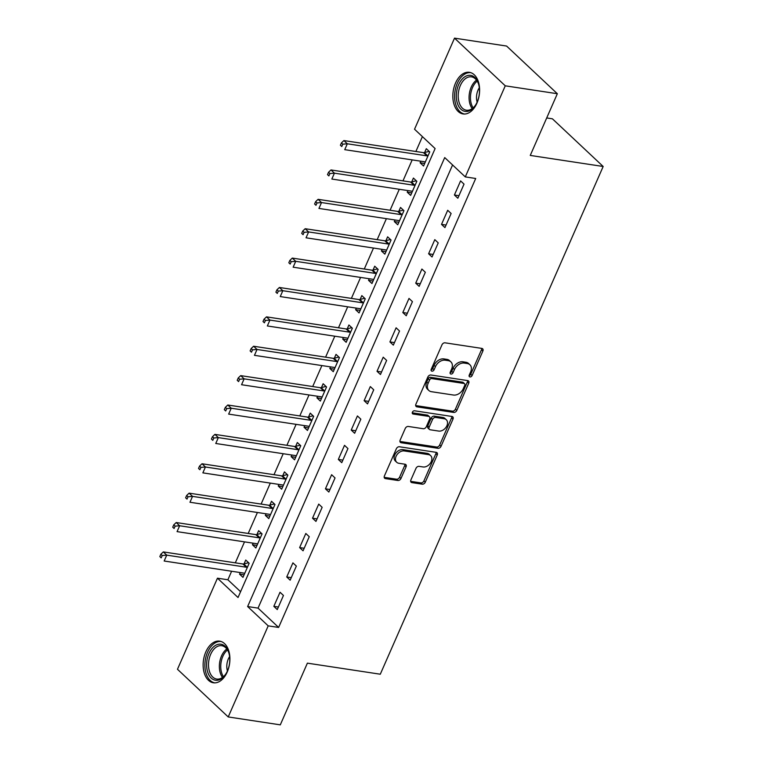 <?xml version="1.0" encoding="UTF-8"?>
<svg xmlns="http://www.w3.org/2000/svg" width="763" height="763" viewBox="0 0 763 763"><rect width="100%" height="100%" fill="white"/><g stroke="black" fill="none" stroke-linecap="round" stroke-linejoin="round"><path stroke-width="1.14" d="M469.97 376.932A1.85 1.326 133.2 0 0 472.106 375.539L482.874 351.018A2.651 1.898 133.2 0 0 482.636 348.777A2.651 1.898 133.2 0 0 481.834 348.405L445.029 342.816A2.651 1.898 133.2 0 0 441.977 344.819L431.219 369.33A1.85 1.326 133.2 0 0 431.381 370.904A1.85 1.326 133.2 0 0 431.934 371.161A1.85 1.326 133.2 0 0 434.08 369.769L435.473 366.593A8.479 6.075 133.2 0 1 445.258 360.203L448.32 360.67A8.479 6.075 133.2 0 1 450.885 361.872A8.479 6.075 133.2 0 1 451.62 369.044L450.227 372.22A1.85 1.326 133.2 0 0 450.389 373.784A1.85 1.326 133.2 0 0 450.952 374.051A1.85 1.326 133.2 0 0 453.098 372.649L454.49 369.473A8.479 6.075 133.2 0 1 464.266 363.083L467.337 363.55A8.479 6.075 133.2 0 1 469.903 364.762A8.479 6.075 133.2 0 1 470.637 371.924L469.245 375.1A1.85 1.326 133.2 0 0 469.407 376.674A1.85 1.326 133.2 0 0 469.97 376.932M469.092 375.625A1.85 1.326 133.2 0 0 470.742 374.251L481.501 349.731A2.651 1.898 133.2 0 0 481.711 348.386M431.066 369.855A1.85 1.326 133.2 0 0 432.707 368.481L434.099 365.305L435.473 366.593M450.084 372.745A1.85 1.326 133.2 0 0 451.725 371.362L453.117 368.186L454.49 369.473M205.819 651.917A21.049 13.162 98.6 0 1 219.677 641.149A21.049 13.162 98.6 0 1 227.221 672.022A21.049 13.162 98.6 0 1 213.363 682.78A21.049 13.162 98.6 0 1 205.819 651.917M455.521 83.081A21.049 13.162 98.6 0 1 469.379 72.313A21.049 13.162 98.6 0 1 476.923 103.177A21.049 13.162 98.6 0 1 463.065 113.945A21.049 13.162 98.6 0 1 455.521 83.081M410.875 480.003A2.651 1.898 133.2 0 0 411.104 482.245A2.651 1.898 133.2 0 0 411.906 482.617L422.235 484.181A2.651 1.898 133.2 0 0 425.296 482.187L437.247 454.967A2.651 1.898 133.2 0 0 437.008 452.726A2.651 1.898 133.2 0 0 436.207 452.345L399.411 446.765A2.651 1.898 133.2 0 0 396.35 448.758L384.399 475.978A2.651 1.898 133.2 0 0 384.628 478.22A2.651 1.898 133.2 0 0 385.429 478.601L397.904 480.49A2.651 1.898 133.2 0 0 400.956 478.496L406.078 466.842A2.651 1.898 133.2 0 0 405.84 464.6A2.651 1.898 133.2 0 0 405.039 464.228L398.858 463.284A7.086 5.083 133.2 0 1 396.712 462.283A7.086 5.083 133.2 0 1 396.855 454.901A7.086 5.083 133.2 0 1 404.276 450.943L428.51 454.624A7.086 5.083 133.2 0 1 430.647 455.625A7.086 5.083 133.2 0 1 430.504 463.007A7.086 5.083 133.2 0 1 423.084 466.966L419.049 466.355A2.651 1.898 133.2 0 0 415.988 468.348L410.875 480.003M454.519 38.15L506.603 46.057L557.343 93.725L530.256 155.423L603.171 166.487L380.289 674.215L307.384 663.152L280.298 724.85L228.223 716.943L177.474 669.275L217.455 578.192L238.027 597.515L435.11 148.556L414.538 129.233L454.519 38.15L505.268 85.818L465.287 176.902L444.715 157.579L247.632 606.537L268.204 625.86L228.223 716.943M557.343 93.725L505.268 85.818M452.573 164.97L258.047 608.121L278.619 627.444L475.702 178.485L465.287 176.902M278.619 627.444L268.204 625.86M453.737 412.43A2.651 1.898 133.2 0 0 456.789 410.437L468.74 383.207A2.651 1.898 133.2 0 0 468.511 380.966A2.651 1.898 133.2 0 0 467.709 380.594L430.904 375.005A2.651 1.898 133.2 0 0 427.852 376.998L415.892 404.228A2.651 1.898 133.2 0 0 416.131 406.469A2.651 1.898 133.2 0 0 416.932 406.841L453.737 412.43L452.364 411.143A2.651 1.898 133.2 0 0 455.416 409.149L467.366 381.92A2.651 1.898 133.2 0 0 467.585 380.575M452.993 419.087L441.043 446.307A2.651 1.898 133.2 0 1 437.981 448.31L401.176 442.721A2.651 1.898 133.2 0 1 400.375 442.349A2.651 1.898 133.2 0 1 400.146 440.108L405.258 428.453A2.651 1.898 133.2 0 1 408.319 426.46L423.246 428.72A2.651 1.898 133.2 0 0 426.307 426.727L429.693 418.992A2.651 1.898 133.2 0 0 429.464 416.751A2.651 1.898 133.2 0 0 428.663 416.379L413.126 414.023A1.85 1.326 133.2 0 1 412.564 413.756A1.85 1.326 133.2 0 1 412.602 411.829A1.85 1.326 133.2 0 1 414.538 410.79L451.963 416.464A2.651 1.898 133.2 0 1 452.764 416.846A2.651 1.898 133.2 0 1 452.993 419.087L451.62 417.8L439.669 445.02L441.043 446.307M460.594 180.898L454.405 195.004L457.838 198.218L464.028 184.121L460.594 180.898M447.7 210.283L441.51 224.379L444.934 227.603L451.124 213.497L447.7 210.283M434.805 239.658L428.606 253.764L432.039 256.988L438.229 242.882L434.805 239.658M421.901 269.043L415.711 283.149L419.145 286.363L425.334 272.267L421.901 269.043M409.006 298.428L402.816 312.525L406.24 315.748L412.43 301.643L409.006 298.428M396.111 327.804L389.912 341.91L393.346 345.134L399.535 331.028L396.111 327.804M383.207 357.189L377.017 371.295L380.451 374.509L386.641 360.413L383.207 357.189M370.313 386.574L364.123 400.67L367.547 403.894L373.736 389.788L370.313 386.574M357.418 415.949L351.218 430.055L354.652 433.279L360.842 419.173L357.418 415.949M344.514 445.334L338.324 459.44L341.757 462.664L347.947 448.558L344.514 445.334M331.619 474.72L325.429 488.825L328.853 492.04L335.043 477.943L331.619 474.72M318.724 504.105L312.525 518.201L315.958 521.425L322.148 507.319L318.724 504.105M305.82 533.48L299.63 547.586L303.064 550.81L309.253 536.704L305.82 533.48M292.925 562.865L286.735 576.971L290.159 580.185L296.349 566.089L292.925 562.865M280.031 592.25L273.831 606.347L277.265 609.57L283.454 595.464L280.031 592.25M422.406 136.625L415.873 151.494M412.182 159.896L402.978 180.879M399.287 189.281L390.084 210.254M386.393 218.666L377.18 239.639M373.489 248.051L364.285 269.024M360.594 277.427L351.39 298.4M347.699 306.812L338.486 327.785M334.795 336.197L325.591 357.17M321.9 365.572L312.696 386.545M309.005 394.957L299.792 415.93M296.101 424.342L286.898 445.315M283.207 453.718L274.003 474.7M270.312 483.103L261.108 504.076M257.417 512.488L248.204 533.461M244.513 541.873L235.309 562.846M231.618 571.249L227.879 579.775L240.583 591.707M420.814 161.212L420.117 162.796L423.551 166.01L429.741 151.913L426.307 148.69L424.629 152.514M407.919 190.588L407.223 192.171L410.647 195.395L416.836 181.289L413.412 178.065L411.734 181.89M395.015 219.973L394.318 221.556L397.752 224.78L403.942 210.674L400.518 207.45L398.839 211.275M382.12 249.358L381.424 250.941L384.857 254.155L391.047 240.059L387.614 236.835L385.935 240.66M369.225 278.733L368.529 280.317L371.953 283.54L378.143 269.434L374.719 266.22L373.04 270.045M356.321 308.118L355.625 309.702L359.058 312.925L365.248 298.819L361.824 295.596L360.146 299.42M343.426 337.504L342.73 339.087L346.164 342.301L352.353 328.204L348.92 324.981L347.241 328.805M330.532 366.889L329.835 368.462L333.259 371.686L339.449 357.58L336.025 354.366L334.347 358.19M317.627 396.264L316.931 397.847L320.365 401.071L326.554 386.965L323.13 383.741L321.452 387.566M304.733 425.649L304.036 427.232L307.47 430.456L313.66 416.35L310.226 413.126L308.548 416.951M291.838 455.034L291.142 456.617L294.566 459.831L300.756 445.726L297.332 442.511L295.653 446.336M278.934 484.41L278.237 485.993L281.671 489.217L287.861 475.111L284.437 471.887L282.758 475.711M266.039 513.795L265.343 515.378L268.776 518.602L274.966 504.496L271.533 501.272L269.854 505.096M253.144 543.18L252.448 544.763L255.872 547.977L262.062 533.881L258.638 530.657L256.959 534.481M240.24 572.555L239.553 574.138L242.977 577.362L249.167 563.256L245.743 560.042L244.065 563.857M603.171 166.487L552.422 118.818L546.709 117.95M227.879 579.775L217.455 578.192M258.047 608.121L247.632 606.537M420.117 162.796L424.657 163.482M407.223 192.171L411.762 192.858M394.318 221.556L398.868 222.243M381.424 250.941L385.964 251.628M368.529 280.317L373.069 281.013M355.625 309.702L360.174 310.388M342.73 339.087L347.27 339.773M329.835 368.462L334.375 369.158M316.931 397.847L321.481 398.534M304.036 427.232L308.576 427.919M291.142 456.617L295.682 457.304M278.237 485.993L282.787 486.68M265.343 515.378L269.883 516.065M252.448 544.763L256.988 545.45M239.553 574.138L244.093 574.835M454.405 195.004L458.945 195.69M441.51 224.379L446.05 225.075M428.606 253.764L433.146 254.451M415.711 283.149L420.251 283.836M402.816 312.525L407.356 313.221M389.912 341.91L394.452 342.597M377.017 371.295L381.557 371.982M364.123 400.67L368.663 401.367M351.218 430.055L355.758 430.742M338.324 459.44L342.864 460.127M325.429 488.825L329.969 489.512M312.525 518.201L317.065 518.897M299.63 547.586L304.17 548.273M286.735 576.971L291.275 577.658M273.831 606.347L278.371 607.043M469.903 364.762L468.53 363.465A8.479 6.075 133.2 0 0 465.964 362.263L467.337 363.55M453.117 368.186A8.479 6.075 133.2 0 1 462.903 361.796L465.964 362.263M450.885 361.872L449.512 360.584A8.479 6.075 133.2 0 0 446.946 359.383L448.32 360.67M434.099 365.305A8.479 6.075 133.2 0 1 443.885 358.915L446.946 359.383M415.682 405.573L452.364 411.143M464.762 385.315A1.85 1.326 133.2 0 0 464.6 383.741A1.85 1.326 133.2 0 0 464.047 383.474L431.734 378.572A1.85 1.326 133.2 0 0 429.598 379.974L428.129 383.322A8.479 6.075 133.2 0 0 428.863 390.494A8.479 6.075 133.2 0 0 431.429 391.696L453.508 395.043A8.479 6.075 133.2 0 0 463.294 388.653L464.762 385.315M464.6 383.741L463.236 382.454A1.85 1.326 133.2 0 0 462.674 382.187L464.047 383.474M428.863 390.494L427.499 389.206A8.479 6.075 133.2 0 1 426.755 382.034L428.224 378.686A1.85 1.326 133.2 0 1 430.361 377.284L462.674 382.187M399.926 441.453L436.617 447.023A2.651 1.898 133.2 0 0 439.669 445.02M429.464 416.751L428.091 415.463A2.651 1.898 133.2 0 0 427.29 415.091L412.239 412.802M438.735 431.076A7.086 5.083 133.2 0 0 446.155 427.108A7.086 5.083 133.2 0 0 446.298 419.736A7.086 5.083 133.2 0 0 444.152 418.725L435.616 417.437A2.651 1.898 133.2 0 0 432.554 419.431L429.168 427.156A2.651 1.898 133.2 0 0 429.397 429.397A2.651 1.898 133.2 0 0 430.198 429.779L438.735 431.076M446.298 419.736L444.924 418.448A7.086 5.083 133.2 0 0 442.778 417.437L444.152 418.725M429.397 429.397L428.024 428.11A2.651 1.898 133.2 0 1 427.795 425.868L431.19 418.143A2.651 1.898 133.2 0 1 434.242 416.14L442.778 417.437M451.62 417.8A2.651 1.898 133.2 0 0 451.839 416.445M430.647 455.625L429.273 454.338A7.086 5.083 133.2 0 0 427.137 453.336L428.51 454.624M396.712 462.283L395.339 460.995A7.086 5.083 133.2 0 1 395.482 453.613A7.086 5.083 133.2 0 1 402.902 449.655L427.137 453.336M384.18 477.333L396.531 479.202A2.651 1.898 133.2 0 0 399.593 477.209L404.705 465.554A2.651 1.898 133.2 0 0 404.924 464.209M410.666 481.348L420.861 482.893A2.651 1.898 133.2 0 0 423.923 480.9L435.873 453.67A2.651 1.898 133.2 0 0 436.093 452.325M429.168 151.37L424.314 152.59A2.699 1.936 -46.8 0 1 423.465 152.648L343.884 140.564L347.318 143.787L344.733 149.662L424.314 161.737A2.699 1.936 -46.8 0 1 425.01 162.033L425.229 162.185M428.062 155.728L427.747 155.814A2.699 1.936 -46.8 0 1 426.889 155.862L347.318 143.787L342.806 144.178L341.433 142.891L340.403 145.237L341.776 146.525L342.806 144.178M341.776 146.525L340.403 145.237M341.433 142.891L343.884 140.564M416.264 180.755L411.419 181.976A2.699 1.936 -46.8 0 1 410.561 182.023L330.989 169.949L334.423 173.172L331.838 179.047L411.41 191.122A2.699 1.936 -46.8 0 1 412.115 191.408L412.325 191.57M415.158 185.113L414.843 185.19A2.699 1.936 -46.8 0 1 413.994 185.247L334.423 173.172L329.912 173.554L328.538 172.266L327.508 174.622L328.872 175.91L329.912 173.554M328.872 175.91L327.508 174.622M328.538 172.266L330.989 169.949M403.369 210.13L398.515 211.351A2.699 1.936 -46.8 0 1 397.666 211.408L318.095 199.334L321.519 202.557L318.944 208.433L398.515 220.507A2.699 1.936 -46.8 0 1 399.221 220.793L399.43 220.955M402.263 214.498L401.948 214.575A2.699 1.936 -46.8 0 1 401.1 214.632L321.519 202.557L317.007 202.939L315.634 201.651L314.604 203.998L315.977 205.295L317.007 202.939M315.977 205.295L314.604 203.998M315.634 201.651L318.095 199.334M390.475 239.515L385.62 240.736A2.699 1.936 -46.8 0 1 384.771 240.793L305.19 228.719L308.624 231.933L306.039 237.808L385.62 249.882A2.699 1.936 -46.8 0 1 386.316 250.178L386.536 250.331M389.368 243.883L389.054 243.96A2.699 1.936 -46.8 0 1 388.195 244.007L308.624 231.933L304.113 232.324L302.739 231.036L301.709 233.383L303.083 234.67L304.113 232.324M303.083 234.67L301.709 233.383M302.739 231.036L305.19 228.719M377.571 268.9L372.726 270.121A2.699 1.936 -46.8 0 1 371.867 270.169L292.296 258.094L295.729 261.318L293.145 267.193L372.716 279.268A2.699 1.936 -46.8 0 1 373.422 279.554L373.632 279.716M376.464 273.259L376.149 273.345A2.699 1.936 -46.8 0 1 375.301 273.392L295.729 261.318L291.218 261.699L289.845 260.412L288.815 262.768L290.178 264.055L291.218 261.699M290.178 264.055L288.815 262.768M289.845 260.412L292.296 258.094M457.228 102.776A18.217 11.388 98.6 0 1 463.341 77.931A18.217 11.388 98.6 0 1 478.544 83.959A18.217 11.388 98.6 0 1 478.554 83.987A18.217 11.388 98.6 0 1 475.263 105.542A18.217 11.388 98.6 0 1 457.228 102.776M478.668 84.397A16.872 10.539 -81.4 0 0 471.458 76.863A16.872 10.539 -81.4 0 0 460.747 84.645A16.872 10.539 -81.4 0 0 459.059 102.242A16.872 10.539 -81.4 0 0 466.403 110.215A16.872 10.539 -81.4 0 0 475.511 105.16M477.133 102.118A12.008 7.506 98.6 0 1 477.113 102.042A12.008 7.506 98.6 0 1 479.307 87.783M470.838 72.676A20.916 13.076 -81.4 0 0 457.686 82.48A20.916 13.076 -81.4 0 0 455.654 104.169A20.916 13.076 -81.4 0 0 464.572 114.03M227.441 670.915A18.217 11.388 98.6 0 1 225.562 674.378A18.217 11.388 98.6 0 1 210.178 676.953A18.217 11.388 98.6 0 1 208.928 653.529A18.217 11.388 98.6 0 1 228.833 652.794A18.217 11.388 98.6 0 1 227.441 670.915M228.957 653.233A16.872 10.539 -81.4 0 0 221.756 645.698A16.872 10.539 -81.4 0 0 210.655 654.33A16.872 10.539 -81.4 0 0 216.702 679.06A16.872 10.539 -81.4 0 0 225.81 673.996M227.431 670.954A12.008 7.506 98.6 0 1 228.328 658.955A12.008 7.506 98.6 0 1 229.606 656.628M221.136 641.511A20.916 13.076 -81.4 0 0 207.555 652.231A20.916 13.076 -81.4 0 0 214.861 682.875M364.676 298.276L359.821 299.506A2.699 1.936 -46.8 0 1 358.972 299.554L279.401 287.479L282.825 290.703L280.25 296.578L359.821 308.653A2.699 1.936 -46.8 0 1 360.527 308.939L360.737 309.101M363.57 302.644L363.255 302.72A2.699 1.936 -46.8 0 1 362.406 302.777L282.825 290.703L278.314 291.084L276.94 289.797L275.91 292.153L277.284 293.44L278.314 291.084M277.284 293.44L275.91 292.153M276.94 289.797L279.401 287.479M351.781 327.661L346.927 328.882A2.699 1.936 -46.8 0 1 346.078 328.939L266.497 316.864L269.93 320.079L267.346 325.963L346.927 338.038A2.699 1.936 -46.8 0 1 347.623 338.324L347.842 338.486M350.675 332.029L350.36 332.105A2.699 1.936 -46.8 0 1 349.502 332.153L269.93 320.079L265.419 320.47L264.046 319.182L263.016 321.528L264.389 322.816L265.419 320.47M264.389 322.816L263.016 321.528M264.046 319.182L266.497 316.864M338.877 357.046L334.032 358.267A2.699 1.936 -46.8 0 1 333.173 358.314L253.602 346.24L257.036 349.464L254.451 355.339L334.022 367.413A2.699 1.936 -46.8 0 1 334.728 367.699L334.938 367.861M337.771 361.404L337.456 361.49A2.699 1.936 -46.8 0 1 336.607 361.538L257.036 349.464L252.524 349.855L251.151 348.557L250.121 350.913L251.485 352.201L252.524 349.855M251.485 352.201L250.121 350.913M251.151 348.557L253.602 346.24M325.982 386.421L321.128 387.652A2.699 1.936 -46.8 0 1 320.279 387.699L240.707 375.625L244.131 378.849L241.556 384.724L321.128 396.798A2.699 1.936 -46.8 0 1 321.833 397.084L322.043 397.246M324.876 390.79L324.561 390.866A2.699 1.936 -46.8 0 1 323.712 390.923L244.131 378.849L239.62 379.23L238.247 377.943L237.217 380.298L238.59 381.586L239.62 379.23M238.59 381.586L237.217 380.298M238.247 377.943L240.707 375.625M313.088 415.806L308.233 417.027A2.699 1.936 -46.8 0 1 307.384 417.084L227.803 405.01L231.237 408.224L228.652 414.109L308.233 426.183A2.699 1.936 -46.8 0 1 308.929 426.469L309.149 426.631M311.981 420.175L311.666 420.251A2.699 1.936 -46.8 0 1 310.808 420.308L231.237 408.224L226.725 408.615L225.352 407.328L224.322 409.674L225.695 410.961L226.725 408.615M225.695 410.961L224.322 409.674M225.352 407.328L227.803 405.01M300.183 445.191L295.338 446.412A2.699 1.936 -46.8 0 1 294.48 446.46L214.908 434.385L218.342 437.609L215.757 443.484L295.329 455.559A2.699 1.936 -46.8 0 1 296.034 455.854L296.244 456.007M299.077 449.55L298.762 449.636A2.699 1.936 -46.8 0 1 297.913 449.684L218.342 437.609L213.831 438L212.457 436.713L211.427 439.059L212.791 440.346L213.831 438M212.791 440.346L211.427 439.059M212.457 436.713L214.908 434.385M287.289 474.576L282.434 475.797A2.699 1.936 -46.8 0 1 281.585 475.845L202.014 463.77L205.438 466.994L202.863 472.869L282.434 484.944A2.699 1.936 -46.8 0 1 283.14 485.23L283.35 485.392M286.182 478.935L285.867 479.011A2.699 1.936 -46.8 0 1 285.019 479.069L205.438 466.994L200.927 467.376L199.553 466.088L198.523 468.444L199.896 469.731L200.927 467.376M199.896 469.731L198.523 468.444M199.553 466.088L202.014 463.77M274.394 503.952L269.539 505.173A2.699 1.936 -46.8 0 1 268.69 505.23L189.11 493.156L192.543 496.379L189.958 502.254L269.539 514.329A2.699 1.936 -46.8 0 1 270.236 514.615L270.455 514.777M273.288 508.32L272.973 508.396A2.699 1.936 -46.8 0 1 272.114 508.454L192.543 496.379L188.032 496.761L186.658 495.473L185.628 497.819L187.002 499.107L188.032 496.761M187.002 499.107L185.628 497.819M186.658 495.473L189.11 493.156M261.49 533.337L256.645 534.558A2.699 1.936 -46.8 0 1 255.786 534.615L176.215 522.541L179.648 525.755L177.064 531.63L256.635 543.704A2.699 1.936 -46.8 0 1 257.341 544L257.551 544.153M260.383 537.696L260.069 537.781A2.699 1.936 -46.8 0 1 259.22 537.829L179.648 525.755L175.137 526.146L173.764 524.858L172.734 527.204L174.098 528.492L175.137 526.146M174.098 528.492L172.734 527.204M173.764 524.858L176.215 522.541M248.595 562.722L243.74 563.943A2.699 1.936 -46.8 0 1 242.892 563.991L163.32 551.916L166.744 555.14L164.169 561.015L243.74 573.089A2.699 1.936 -46.8 0 1 244.446 573.375L244.656 573.538M247.489 567.081L247.174 567.167A2.699 1.936 -46.8 0 1 246.325 567.214L166.744 555.14L162.233 555.521L160.859 554.234L159.829 556.589L161.203 557.877L162.233 555.521M161.203 557.877L159.829 556.589M160.859 554.234L163.32 551.916M470.742 374.251L472.106 375.539M432.707 368.481L434.08 369.769M451.725 371.362L453.098 372.649M462.903 361.796L464.266 363.083M443.885 358.915L445.258 360.203M481.501 349.731L482.874 351.018M415.701 405.697L416.932 406.841M467.366 381.92L468.74 383.207M455.416 409.149L456.789 410.437M430.361 377.284L431.734 378.572M428.224 378.686L429.598 379.974M426.755 382.034L428.129 383.322M436.617 447.023L437.981 448.31M399.955 441.567L401.176 442.721M427.29 415.091L428.663 416.379M412.268 413.212L413.126 414.023M434.242 416.14L435.616 417.437M431.19 418.143L432.554 419.431M427.795 425.868L429.168 427.156M402.902 449.655L404.276 450.943M404.705 465.554L406.078 466.842M399.593 477.209L400.956 478.496M396.531 479.202L397.904 480.49M384.199 477.447L385.429 478.601M435.873 453.67L437.247 454.967M423.923 480.9L425.296 482.187M420.861 482.893L422.235 484.181M410.685 481.463L411.906 482.617M424.314 152.59L427.747 155.814M423.465 152.648L426.889 155.862M411.419 181.976L414.843 185.19M410.561 182.023L413.994 185.247M398.515 211.351L401.948 214.575M397.666 211.408L401.1 214.632M385.62 240.736L389.054 243.96M384.771 240.793L388.195 244.007M372.726 270.121L376.149 273.345M371.867 270.169L375.301 273.392M472.192 108.604A16.872 10.539 98.6 0 1 469.913 103.882A16.872 10.539 98.6 0 1 476.522 80.125M477.199 81.126A16.319 10.196 -81.4 0 0 471.267 103.758A16.319 10.196 -81.4 0 0 473.136 107.85M222.491 677.439A16.872 10.539 98.6 0 1 221.508 655.97A16.872 10.539 98.6 0 1 226.811 648.96M227.488 649.962A16.319 10.196 -81.4 0 0 222.825 656.39A16.319 10.196 -81.4 0 0 223.435 676.686M359.821 299.506L363.255 302.72M358.972 299.554L362.406 302.777M346.927 328.882L350.36 332.105M346.078 328.939L349.502 332.153M334.032 358.267L337.456 361.49M333.173 358.314L336.607 361.538M321.128 387.652L324.561 390.866M320.279 387.699L323.712 390.923M308.233 417.027L311.666 420.251M307.384 417.084L310.808 420.308M295.338 446.412L298.762 449.636M294.48 446.46L297.913 449.684M282.434 475.797L285.867 479.011M281.585 475.845L285.019 479.069M269.539 505.173L272.973 508.396M268.69 505.23L272.114 508.454M256.645 534.558L260.069 537.781M255.786 534.615L259.22 537.829M243.74 563.943L247.174 567.167M242.892 563.991L246.325 567.214"/></g></svg>

